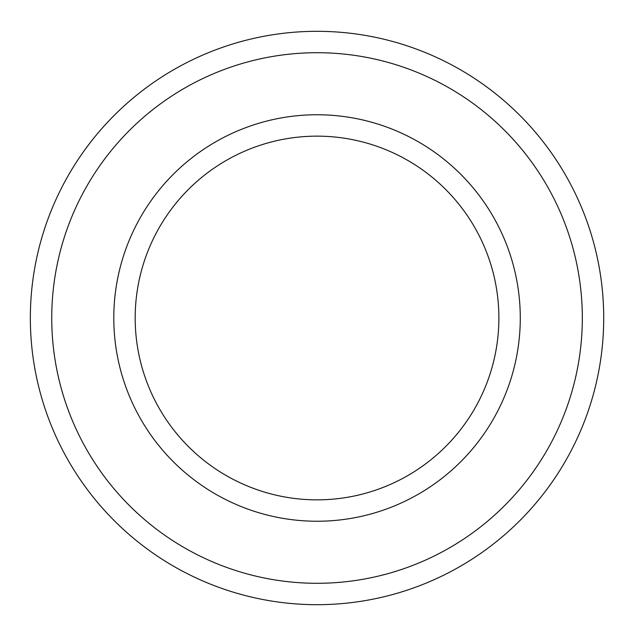 <?xml version="1.0" encoding="UTF-8"?>
<svg xmlns="http://www.w3.org/2000/svg" width="636" height="636" viewBox="0 0 636 636"><rect width="100%" height="100%" fill="white"/><g stroke="black" fill="none" stroke-linecap="round" stroke-linejoin="round"><path stroke-width="0.95" d="M582.322 318A265.291 265.291 0 0 1 184.384 547.747A265.291 265.291 0 0 1 184.384 88.253A265.291 265.291 0 0 1 582.322 318M603.715 318A286.685 286.685 0 0 0 173.692 69.722A286.685 286.685 0 0 0 173.692 566.279A286.685 286.685 0 0 0 603.715 318M520.28 318A203.25 203.25 0 0 0 215.405 141.987A203.25 203.25 0 0 0 215.405 494.013A203.25 203.25 0 0 0 520.28 318M498.886 318A181.856 181.856 0 0 1 226.106 475.49A181.856 181.856 0 0 1 226.106 160.511A181.856 181.856 0 0 1 498.886 318"/></g></svg>
